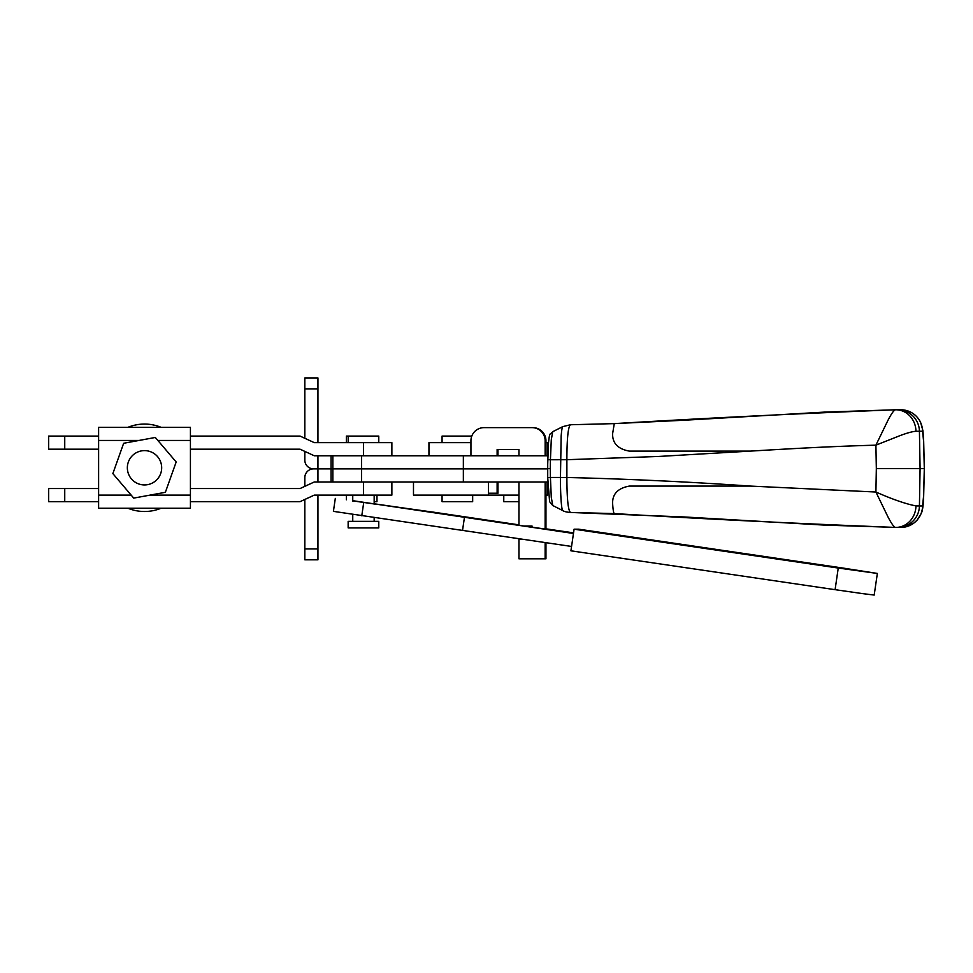 <?xml version="1.0" encoding="UTF-8"?>
<svg xmlns="http://www.w3.org/2000/svg" width="973" height="973" viewBox="0 0 973 973"><rect width="100%" height="100%" fill="white"/><g stroke="black" fill="none" stroke-linecap="round" stroke-linejoin="round"><path stroke-width="1.46" d="M331.063 455.765L331.063 468.877L361.53 468.877L361.53 455.765L332.851 455.765L332.851 468.877L313.574 468.877L317.94 468.877L317.94 455.765M304.829 486.354L304.829 477.621A8.745 8.745 0 0 1 313.574 468.877A8.745 8.745 0 0 1 304.829 460.132L304.829 451.399M304.829 438.288L304.829 377.938L317.94 377.938L304.829 377.938M317.94 442.642L317.94 377.938M331.063 481.988L331.063 468.877L317.94 468.877L317.94 481.988M304.829 548.894L317.94 548.894L317.94 559.816L304.829 559.816L304.829 499.465M317.94 548.894L317.94 495.111M64.741 488.555L48.65 488.555L48.65 501.667L64.741 501.667L64.741 488.555L98.614 488.555M547.811 481.988L361.53 481.988L361.53 468.877L547.556 468.877L332.851 468.877L332.851 481.988L361.53 481.988L314.267 481.988L300.061 488.555L190.428 488.555M363.452 481.988L363.452 495.111L314.267 495.111L300.061 501.667L190.428 501.667M98.614 501.667L64.741 501.667M363.452 495.111L391.876 495.111L391.876 481.988L391.876 495.111M64.741 436.086L48.65 436.086L48.65 449.198L64.741 449.198L64.741 436.086L98.614 436.086M190.428 436.086L300.061 436.086L314.267 442.642L363.452 442.642L363.452 455.765M463.355 481.988L463.355 455.765L314.267 455.765L300.061 449.198L190.428 449.198M98.614 449.198L64.741 449.198M391.876 455.765L391.876 442.642L363.452 442.642M463.355 455.765L547.799 455.765M428.947 455.765L428.947 442.642L470.944 442.642M545.95 442.642L547.495 442.642L547.495 455.765M378.765 442.642L378.765 436.086L346.364 436.086L346.364 442.642M374.167 501.667L376.965 501.667L376.965 495.111M346.364 499.794L346.364 495.111M503.771 495.111L503.771 501.667L518.95 501.667M471.808 436.086L442.07 436.086L442.07 442.642M442.07 495.111L442.07 501.667L472.671 501.667L472.671 495.111M131.173 495.111L98.614 495.111L98.614 508.222L190.428 508.222L190.428 427.342L98.614 427.342L98.614 440.453L139.005 440.453M98.614 495.111L98.614 440.453M112.856 473.596L133.715 498.103L165.374 492.302L176.174 461.98L155.315 437.461L123.656 443.274L112.856 473.596M127.451 469.631A17.161 17.161 0 0 1 142.678 450.718A17.161 17.161 0 0 1 161.579 465.945A17.161 17.161 0 0 1 146.364 484.846A17.161 17.161 0 0 1 127.451 469.631M161.129 508.222A43.724 43.724 0 0 1 127.901 508.222M127.901 427.342A43.724 43.724 0 0 1 161.129 427.342M374.167 503.965L352.749 500.864M459.511 516.006L443.408 513.78L459.511 516.006M838.252 568.05L877.354 573.438L842.922 568.05L578.765 529.19L574.094 529.19L838.252 568.05L835.089 589.674L862.565 593.615L874.192 595.062L877.354 573.438M574.094 529.19L570.92 550.815L835.089 589.674M573.559 532.876L545.95 528.826M532.036 526.77L526.867 526.016M518.95 524.848L434.25 512.272A109.304 0.997 -171.7 0 1 374.167 503.783M352.749 500.681L573.462 533.472M545.95 481.988L545.95 529.154L518.95 525.298L518.95 481.988M524.605 526.016L532.036 527.111M571.565 546.449L462.54 530.407L464.437 517.429M335.32 498.383L333.411 511.36L462.54 530.407M361.774 515.799L363.683 502.822M413.489 481.988L413.489 495.111L518.95 495.111M545.95 495.111L547.495 495.111L547.495 481.988M488.47 495.111L488.47 481.988M521.796 539.127L518.95 539.127L518.95 558.806L545.135 558.806L545.135 542.557M545.135 529.154L545.135 481.988M545.135 455.765L545.135 440.757A13.111 13.087 -90 0 0 532.036 427.634L484.043 427.634A13.111 13.087 -90 0 0 470.944 440.757L470.944 455.765M488.47 493.226L497.13 493.226L497.13 481.988M497.13 455.765L497.13 449.502L518.95 449.502L518.95 455.765M523.778 526.016L532.036 526.016L532.036 527.232M545.135 440.757L545.95 440.757A13.111 13.087 -90 0 0 532.863 427.634L532.036 427.634M545.95 542.679L545.95 558.806L545.135 558.806M545.95 440.757L545.95 455.765M497.957 481.988L497.957 493.226L497.13 493.226M497.957 449.502L497.957 455.765M348.152 527.901L378.765 527.901L378.765 521.346L348.152 521.346L348.152 527.901M900.73 527.451L913.623 523.279L917.138 520.105L921.176 513.61C922.538 511.117 923.365 505.315 923.657 496.23L924.35 468.597L920.081 468.597L919.424 505.96A21.856 21.807 90.1 0 1 897.593 527.439L900.73 527.451A21.856 21.807 -89.9 0 0 922.574 505.972L915.958 505.911A21.856 20.08 90.8 0 1 895.598 527.415A21.856 20.08 90.8 0 1 895.549 527.415C894.017 527.232 891.426 523.608 887.79 516.529L875.907 492.022L750.451 486.086C688.884 481.817 627.694 478.947 566.882 477.5C566.931 498.748 568.123 510.399 570.446 512.455L684.335 516.967L824.982 525.128L897.301 527.439M750.451 486.086L629.336 486.086C617.891 488.191 612.321 494.016 612.625 503.576C613.014 509.682 613.562 513.014 614.279 513.586L570.154 512.443M924.35 468.597L923.657 440.976A21.856 5.035 178.1 0 1 923.608 441.328L922.574 431.234L919.424 431.246L920.081 468.597L876.332 468.597L875.907 445.172C833.776 446.279 794.54 448.468 750.451 451.107L658.393 456.471L566.882 459.706L566.882 477.5L560.46 477.451C560.387 495.585 561.555 510.922 562.868 510.594M923.657 496.23A21.856 5.035 -178.1 0 0 923.608 495.877L922.574 505.972M614.279 513.586C707.517 519.156 801.278 523.778 895.549 527.415L897.593 527.439M915.958 505.911C905.875 503.978 892.521 499.344 875.907 492.022L876.332 468.597M552.786 505.51L551.277 497.325L550.426 477.451L560.46 477.451L561.153 436.232C561.628 430.005 562.199 426.794 562.868 426.612M897.301 409.767L895.549 409.779A21.856 20.08 89.2 0 1 895.598 409.779A21.856 20.08 89.2 0 1 915.958 431.294C912.419 431.489 906.897 433.009 899.393 435.868L875.907 445.172L887.79 420.664C891.426 413.598 894.017 409.974 895.549 409.779L824.982 412.078L684.335 420.227L614.279 423.62L570.446 424.751C568.123 426.806 566.931 438.458 566.882 459.706L550.426 459.755L550.28 468.597L547.568 468.597L548.419 443.408C549.903 431.234 549.38 435.515 552.713 431.708L551.277 439.881L550.426 459.755L547.702 459.657M922.574 431.234A21.856 21.807 -90.1 0 0 900.73 409.755L897.593 409.767A21.856 21.807 89.9 0 1 919.424 431.246L915.958 431.294M750.451 451.107L629.336 451.107C617.904 449.027 612.333 443.189 612.625 433.617L614.279 423.62L570.227 424.751M614.279 423.62C707.517 418.037 801.278 413.428 895.549 409.779L897.593 409.767M317.94 388.859L304.829 388.859M157.869 440.453L190.428 440.453M190.428 495.111L150.037 495.111M923.608 495.877L924.301 468.597L923.608 441.328M550.28 468.597L550.426 477.451L547.714 477.548L547.714 459.657M570.433 512.455L570.433 512.455C566.7 512.175 564.133 511.543 562.747 510.57L552.713 505.498L549.599 501.679L547.714 477.548M352.749 521.346L352.749 514.462M352.749 501.022L352.749 495.111M348.152 442.642L348.152 436.086M374.167 521.346L374.167 517.6M374.167 504.196L374.167 495.111M923.657 440.976L922.939 430.747L920.543 422.185C916.347 414.279 909.743 410.132 900.73 409.755M547.702 477.548L547.556 468.609M570.433 424.751L562.747 426.636L552.713 431.708"/></g></svg>
